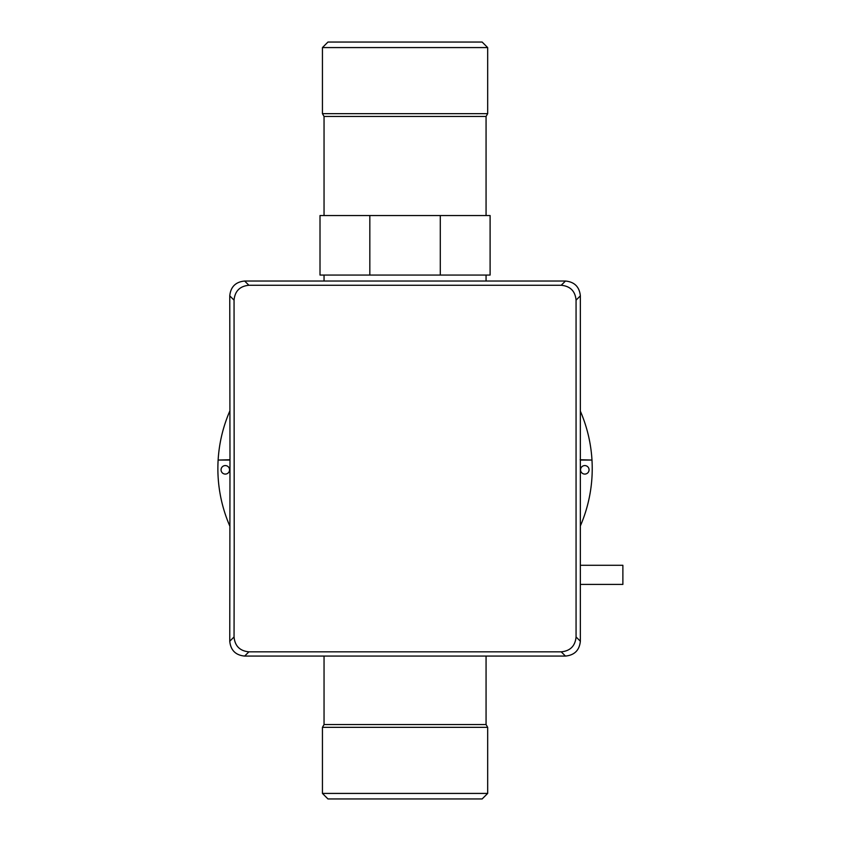 <?xml version="1.0" encoding="UTF-8"?>
<svg xmlns="http://www.w3.org/2000/svg" width="841" height="841" viewBox="0 0 841 841"><rect width="100%" height="100%" fill="white"/><g stroke="black" fill="none" stroke-linecap="round" stroke-linejoin="round"><path stroke-width="1.26" d="M487.675 793.42L482.145 798.95L327.958 798.95L322.439 793.42L487.675 793.42L487.675 727.339L322.439 727.339L322.439 793.42M327.958 42.05L482.145 42.05L487.675 47.58L322.439 47.58L327.958 42.05M322.439 727.339L324.048 724.532L486.066 724.532L487.675 727.339M324.048 215.538L324.048 116.468L486.066 116.468L487.675 113.661L487.675 47.58M324.048 116.468L322.439 113.661L487.675 113.661M322.439 113.661L322.439 47.58M486.066 215.538L486.066 116.468M486.066 724.532L486.066 656.075M486.066 281.031L486.066 275.07M324.048 724.532L324.048 656.075M324.048 281.031L324.048 275.07M440.285 275.07L490.103 275.07L490.103 215.538L440.285 215.538L440.285 275.07L320.011 275.07L320.011 215.538L369.83 215.538L369.83 275.07M440.285 215.538L369.83 215.538M225.304 474.082A4.247 4.247 0 0 1 221.057 469.825A4.247 4.247 0 0 1 225.304 465.578A4.247 4.247 0 0 1 229.561 469.825A4.247 4.247 0 0 1 225.304 474.082M584.8 474.082A4.247 4.247 0 0 1 580.553 469.825A4.247 4.247 0 0 1 584.8 465.578A4.247 4.247 0 0 1 589.057 469.825A4.247 4.247 0 0 1 584.8 474.082M580.353 295.864L576.064 300.142C575.223 291.112 570.272 286.15 561.22 285.267L248.894 285.267L244.647 281.031L565.467 281.031C574.487 281.903 579.438 286.844 580.353 295.864L580.353 641.189C579.46 650.24 574.498 655.181 565.467 656.075L244.647 656.075C235.627 655.202 230.665 650.251 229.761 641.231L229.982 459.754L218.124 460.048A144.578 144.578 0 0 0 229.761 525.951M229.761 460.048L218.124 460.048M229.761 411.144C223.075 426.671 219.196 442.871 218.145 459.754M229.982 459.754L229.761 295.864C230.655 286.865 235.606 281.914 244.647 281.031M229.761 641.231L234.05 636.963L234.219 550.403L234.05 300.142L229.761 295.864M576.064 300.142L576.064 636.963L580.353 641.231M234.05 636.963C234.891 645.983 239.843 650.945 248.894 651.838L561.22 651.838C570.251 650.966 575.202 646.004 576.064 636.963M565.467 656.075L561.22 651.838M248.894 651.838L244.647 656.075M561.22 285.267L565.467 281.031M248.894 285.267C239.864 286.14 234.912 291.091 234.05 300.142M580.353 525.951A144.578 144.578 0 0 0 591.98 460.048L580.132 459.754M591.969 459.754C590.908 442.871 587.039 426.671 580.353 411.144M591.98 460.048L580.353 460.048M580.322 584.421L622.876 584.421L622.876 565.289L580.322 565.289"/></g></svg>
